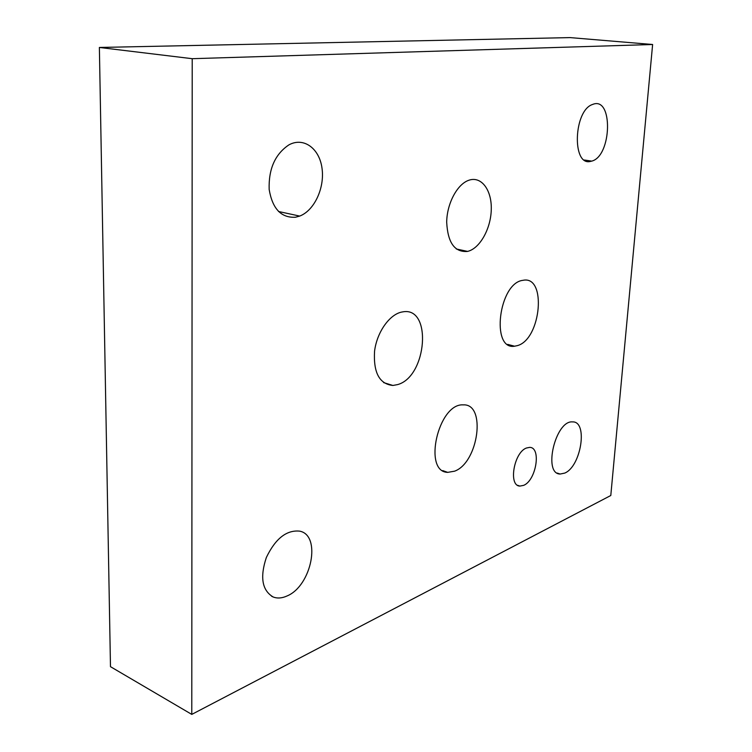 <?xml version="1.0" encoding="UTF-8"?>
<svg xmlns="http://www.w3.org/2000/svg" width="752" height="752" viewBox="0 0 752 752"><rect width="100%" height="100%" fill="white"/><g stroke="black" fill="none" stroke-linecap="round" stroke-linejoin="round"><path stroke-width="1.13" d="M191.779 714.4L610.793 495.502L652.623 44.5L192.211 58.694L191.779 714.4L110.478 666.676L99.377 47.461L192.211 58.694M454.603 471.175L447.713 472.369C422.586 471.983 438.331 403.053 463.204 404.877C486.488 403.363 478.535 462.574 454.603 471.175M517.357 345.629L514.575 346.211C490.577 350.385 498.802 282.884 522.894 280.336C547.033 274.875 541.177 339.434 517.357 345.629M397.582 384.601L392.901 385.466C379.412 384.046 373.302 372.616 374.562 351.184C376.94 331.839 390.006 313.744 402.499 311.92C432.456 305.829 427.145 376.714 397.582 384.601M467.368 251.45C454.622 252.399 447.731 242.642 446.688 222.169C446.904 203.472 457.329 184.005 468.919 180.226C481.43 175.855 491.874 190.143 491.272 209.479C490.887 228.768 479.804 248.611 467.575 251.403L467.368 251.45M590.358 161.445C571.764 166.145 573.626 110.29 592.604 104.453C613.312 95.645 611.949 156.153 591.711 161.125L590.358 161.445M287.104 595.941C282.056 598.254 277.413 598.611 273.192 596.994C262.091 590.442 259.807 577.273 266.34 557.505C275.42 538.639 286.503 529.85 299.606 531.138C321.612 535.067 311.695 585.808 287.104 595.941M295.461 217.243C281.182 218.024 272.412 208.746 269.16 189.429C268.511 168.993 275.1 154.141 288.928 144.863C303.695 136.779 319.403 148.454 322.006 168.175C324.873 187.784 314.383 210.522 299.7 216.078L295.461 217.243M564.733 473.093L560.155 474.042C542.728 474.07 555.455 420.142 572.507 421.9C588.214 421.026 581.183 466.475 564.733 473.093M523.665 485.35L519.886 486.083C508.192 485.971 513.879 452.431 526.409 448.023L529.615 447.384C541.534 447.12 536.261 480.368 523.665 485.35M652.623 44.5L570.082 37.6L99.377 47.461M447.713 472.369L442.693 470.602M514.575 346.211L507.685 344.388M392.901 385.466L383.595 382.589M467.575 251.403L456.276 248.968M591.711 161.125L584.37 160.016M273.192 596.994L271.594 596.242M299.7 216.078L278.522 211.5M560.155 474.042L557.194 473.064M517.602 485.294L519.886 486.083"/></g></svg>

